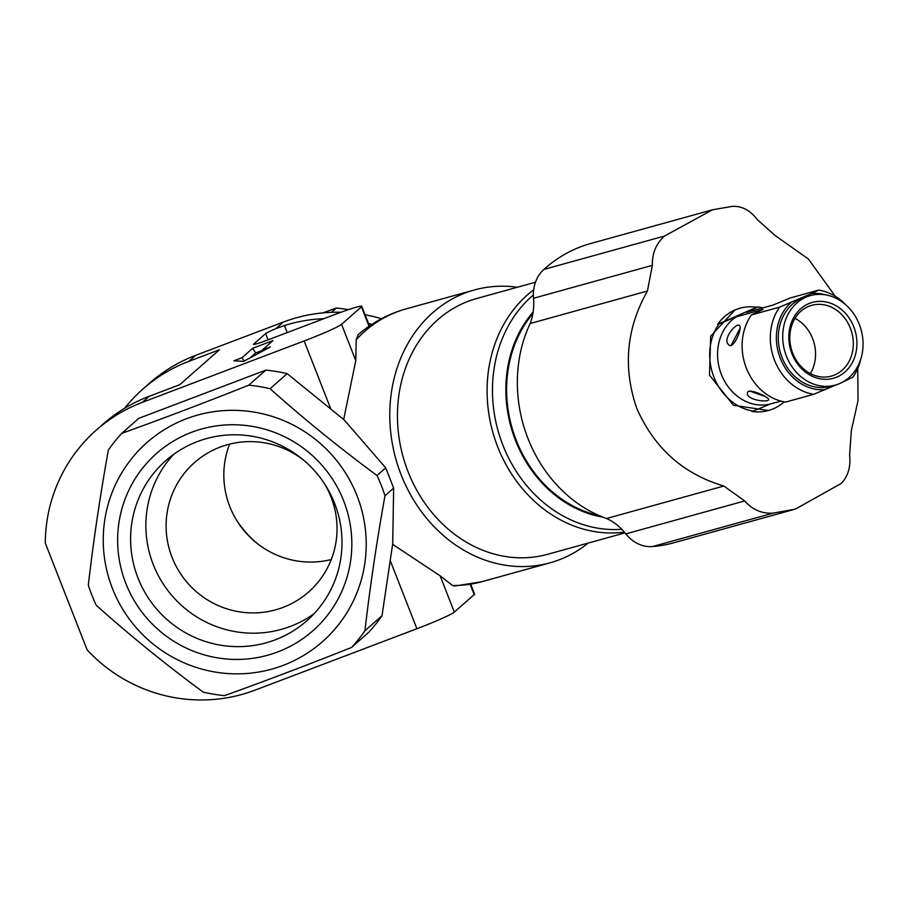 <?xml version="1.0" encoding="UTF-8"?>
<svg xmlns="http://www.w3.org/2000/svg" width="906" height="906" viewBox="0 0 906 906"><rect width="100%" height="100%" fill="white"/><g stroke="black" fill="none" stroke-linecap="round" stroke-linejoin="round"><path stroke-width="1.36" d="M229.603 444.144A86.274 84.847 -131.4 0 0 245.628 532.501A86.274 84.847 -131.4 0 0 331.256 559.546M324.371 483.611A86.274 84.847 48.6 0 1 308.595 592.003A86.274 84.847 48.6 0 1 282.989 607.428A86.274 84.847 48.6 0 1 178.856 571.063A86.274 84.847 48.6 0 1 194.541 462.524A86.274 84.847 48.6 0 1 220.158 447.1A86.274 84.847 48.6 0 1 304.054 460.542M173.737 454.302A106.693 104.926 -131.4 0 0 164.45 585.797A106.693 104.926 -131.4 0 0 290.418 626.408A106.693 104.926 -131.4 0 0 314.133 613.668M236.477 520.067A106.693 104.926 -131.4 0 0 256.806 543.136M275.152 639.863A106.693 104.926 48.6 0 1 146.376 594.891A106.693 104.926 48.6 0 1 165.775 460.656A106.693 104.926 48.6 0 1 197.44 441.573A106.693 104.926 48.6 0 1 326.228 486.533A106.693 104.926 48.6 0 1 306.828 620.78A106.693 104.926 48.6 0 1 275.152 639.863M277.78 651.924A118.199 116.24 48.6 0 1 125.832 583.419A118.199 116.24 48.6 0 1 191.687 432.264A118.199 116.24 48.6 0 1 343.634 500.769A118.199 116.24 48.6 0 1 277.78 651.924M357.021 495.695A132.718 130.532 48.6 0 1 283.068 665.423A132.718 130.532 48.6 0 1 112.446 588.492A132.718 130.532 48.6 0 1 186.398 418.765A132.718 130.532 48.6 0 1 357.021 495.695M322.898 312.898L336.319 308.04A157.055 154.462 48.6 0 1 348.391 309.659M364.937 630.757C369.931 587.439 376.602 542.434 384.959 495.752L393.657 488.096L392.694 543.77L382.026 615.695L364.937 630.757A157.055 154.462 -131.4 0 1 351.528 647.462C307.338 665.049 265.005 681.119 224.541 695.638A157.055 154.462 -131.4 0 1 203.216 692.116C165.73 664.483 130.068 635.536 96.251 605.299A157.055 154.462 48.6 0 1 91.936 595.321A157.055 154.462 48.6 0 1 88.324 585.072C93.386 541.29 100.056 496.284 108.346 450.067A157.055 154.462 -131.4 0 1 121.755 433.362L138.845 418.312L265.832 370.124L248.742 385.175C204.983 402.615 162.661 418.674 121.755 433.362M377.043 475.525C339.92 448.187 304.269 419.24 270.079 388.708L287.168 373.646L344.155 419.908L385.73 467.87L377.043 475.525A157.055 154.462 48.6 0 1 381.347 485.503A157.055 154.462 48.6 0 1 384.959 495.752M270.079 388.708A157.055 154.462 -131.4 0 0 248.742 385.175M336.319 308.04L331.437 312.332M287.168 373.646A157.055 154.462 -131.4 0 0 265.832 370.124M351.528 647.462L368.617 632.399A157.055 154.462 -131.4 0 0 382.026 615.695M195.707 355.322A154.847 152.287 -131.4 0 0 149.739 383.012L142.888 389.059A154.847 152.287 48.6 0 1 188.856 361.358L195.707 355.322L283.34 322.072L275.854 328.663A17.701 1.11 -21.4 0 0 265.617 333.601L253.691 344.099A17.701 1.11 -21.4 0 0 253.521 344.371A17.701 1.11 -21.4 0 0 267.587 340.033L333.623 314.982A35.391 2.22 158.6 0 1 361.766 306.307A35.391 2.22 158.6 0 1 361.426 306.84L341.562 324.337A35.391 2.22 158.6 0 1 304.144 340.95L142.321 402.355A154.847 152.287 -131.4 0 0 96.353 430.044A154.847 152.287 -131.4 0 0 45.3 543.102L87.157 649.908A154.847 152.287 -131.4 0 0 255.096 690.123L416.919 628.719A35.391 2.22 -21.4 0 0 454.336 612.105L474.2 594.608A35.391 2.22 -21.4 0 0 474.54 594.064L470.69 584.245M381.426 318.719A154.847 152.287 -131.4 0 0 365.095 314.778M340.939 312.264A154.847 152.287 -131.4 0 0 283.34 322.072M393.657 488.096L385.73 467.87M588.187 543.068A141.574 120.86 -105.5 0 1 550.021 562.819A141.574 120.86 -105.5 0 1 401.165 474.857A141.574 120.86 -105.5 0 1 474.45 289.954A141.574 120.86 -105.5 0 1 517.337 287.247M356.194 339.682L358.108 334.744C372.23 322.513 388.255 313.884 406.182 308.855A141.574 120.86 74.5 0 0 356.194 339.682L355.775 360.622L343.668 419.512M392.615 544.313L440.123 575.831L452.524 585.48L454.721 586.035L481.765 581.72L550.021 562.819M124.598 408.3A154.847 152.287 48.6 0 1 142.888 389.059M262.264 350.022L272.955 340.599L252.661 348.312L241.97 357.723L233.85 360.803L243.567 361.403L270.373 346.941L262.264 350.022L262.366 351.268M142.321 402.355L149.173 396.318L179.739 384.722L219.422 349.761L188.856 361.358M275.854 328.663L284.427 325.526A154.847 152.287 48.6 0 1 323.929 318.663M368.482 323.419A154.847 152.287 48.6 0 1 371.89 324.348M149.173 396.318A154.847 152.287 -131.4 0 0 103.205 424.008L96.353 430.044M535.469 282.23L476.805 298.482A132.718 113.307 74.5 0 0 408.108 471.822A132.718 113.307 74.5 0 0 547.654 554.291L625.027 532.864M262.298 350.418L255.707 352.91L252.661 348.312M241.97 357.723L244.178 361.075M255.707 352.91L250.022 357.927M603.09 517.201A120.339 102.729 -105.5 0 1 515.525 440.52A120.339 102.729 -105.5 0 1 533.124 312.004M532.875 313.612A119.445 101.97 74.5 0 0 516.216 440.225A119.445 101.97 74.5 0 0 599.16 515.571M652.456 546.567A155.288 132.559 74.5 0 0 673.588 542.83L795.457 509.07L773.203 513.124C762.139 513.906 752.626 509.851 744.675 500.95L625.842 533.872A35.391 30.215 74.5 0 0 652.456 546.567L773.203 513.124M533.509 298.278L652.354 265.356C652.06 253.306 656.148 243.521 664.608 236.002L712.558 209.773L590.689 243.521A155.288 132.559 74.5 0 0 543.849 269.444A35.391 30.215 74.5 0 0 533.509 298.278A53.307 45.504 -105.5 0 1 530.169 323.51A132.718 113.307 74.5 0 0 528.017 438.617A132.718 113.307 74.5 0 0 606.578 518.504A53.307 45.504 -105.5 0 1 625.842 533.872M712.558 209.773L732.58 206.33C742.059 205.99 750.293 210.407 757.28 219.569L774.947 235.379L808.458 259.071L835.253 296.273M857.733 368.459L858.027 400.724L851.368 430.373L849.613 455.163C850.859 466.941 848.05 476.375 841.187 483.464L795.457 509.07M606.578 518.504L723.837 486.024L744.675 500.95M723.837 486.024C683.407 474.076 654.404 448.232 636.816 408.481C622.739 367.655 626.273 328.504 647.416 291.03L530.169 323.51M652.354 265.356L647.416 291.03M769.817 410.101L768.401 410.52L733.464 405.254L709.477 375.129L710.666 336.183L734.936 310.022L740.066 308.199A53.092 45.323 -105.5 0 1 756.714 307.259L758.05 306.885A53.092 45.323 -105.5 0 1 762.75 307.881M784.211 401.868A53.092 45.323 -105.5 0 1 773.599 408.685A53.092 45.323 -105.5 0 1 768.435 410.509A53.092 45.323 -105.5 0 1 751.821 411.449L753.158 411.075A53.092 45.323 -105.5 0 1 713.951 377.156A53.092 45.323 -105.5 0 1 719.002 323.918L717.665 324.291A53.092 45.323 -105.5 0 1 734.936 310.022A53.092 45.323 -105.5 0 1 740.089 308.187L740.089 308.187M717.665 324.291L756.714 307.259M753.158 411.075L770.508 403.963A47.338 40.408 -105.5 0 1 721.357 374.382A47.338 40.408 -105.5 0 1 736.352 316.817L719.002 323.918M758.05 306.885L746.476 312.389L773.124 305.016L790.474 297.904L818.673 290.09L811.572 293.544L779.624 307.134L751.425 314.948L762.999 309.433L736.352 316.817M739.84 325.967C741.946 329.308 733.067 350.667 728.424 344.518C722.071 339.003 737.371 320.917 739.84 325.967L739.33 325.469M729.262 345.175L728.424 344.518M770.508 403.963L780.87 401.098M768.582 399.308C769.59 403.091 746.012 400.044 747.461 393.102C747.257 386.907 768.481 397.066 768.582 399.308L768.56 399.569M843.169 381.811L852.829 377.247A53.092 45.323 -105.5 0 0 860.7 359.365M751.425 314.948A53.092 45.323 -105.5 0 0 746.374 368.176A53.092 45.323 -105.5 0 0 785.581 402.094L813.781 394.28L836.272 384.824M813.781 394.28A53.092 45.323 -105.5 0 1 774.573 360.362A53.092 45.323 -105.5 0 1 779.624 307.134M810.485 295.583L806.046 296.806A46.455 39.66 74.5 0 0 782.003 357.474A46.455 39.66 74.5 0 0 830.847 386.341L835.287 385.107A46.455 39.66 -105.5 0 1 786.442 356.251A46.455 39.66 -105.5 0 1 810.485 295.583A46.455 39.66 -105.5 0 1 859.33 324.439A46.455 39.66 -105.5 0 1 835.287 385.107M811.572 293.544A48.664 41.54 -105.5 0 1 825.14 294.778M848.254 378.255A48.664 41.54 -105.5 0 1 845.728 380.701M825.321 389.603A48.664 41.54 -105.5 0 1 780.27 358.232A48.664 41.54 -105.5 0 1 791.165 302.445M818.673 290.09A53.092 45.323 -105.5 0 1 845.525 304.586M740.134 328.244L731.459 344.722M749.828 391.154L765.004 396.42M791.991 353.827A39.377 33.613 74.5 0 0 837.223 376.93A39.377 33.613 74.5 0 0 853.78 326.862A39.377 33.613 74.5 0 0 808.548 303.759A39.377 33.613 74.5 0 0 791.991 353.827M850.36 328.142A36.716 31.348 74.5 0 0 811.753 305.322A36.716 31.348 74.5 0 0 792.75 353.283A36.716 31.348 74.5 0 0 831.357 376.103A36.716 31.348 74.5 0 0 850.36 328.142M810.326 373.566A36.716 31.348 74.5 0 0 812.614 338.595A36.716 31.348 74.5 0 0 795.026 318.312M330.849 409.104L304.144 340.95M416.919 628.719L390.203 560.554M452.524 585.48A141.574 120.86 74.5 0 0 481.765 581.72M454.336 612.105L440.123 575.831M355.775 360.622L341.562 324.337M369.036 326.262L361.426 306.84M474.2 594.608L470.169 584.336M268.074 339.852L265.617 333.601M284.427 325.526L287.191 332.593M624.393 532.105A132.718 113.307 -105.5 0 1 497.756 446.998A132.718 113.307 -105.5 0 1 533.668 289.829M621.788 529.251A130.136 111.087 -105.5 0 1 502.921 445.242A130.136 111.087 -105.5 0 1 533.362 294.96M664.608 236.002L543.849 269.444M406.182 308.855L474.45 289.954M361.766 306.307L369.467 325.956"/></g></svg>
